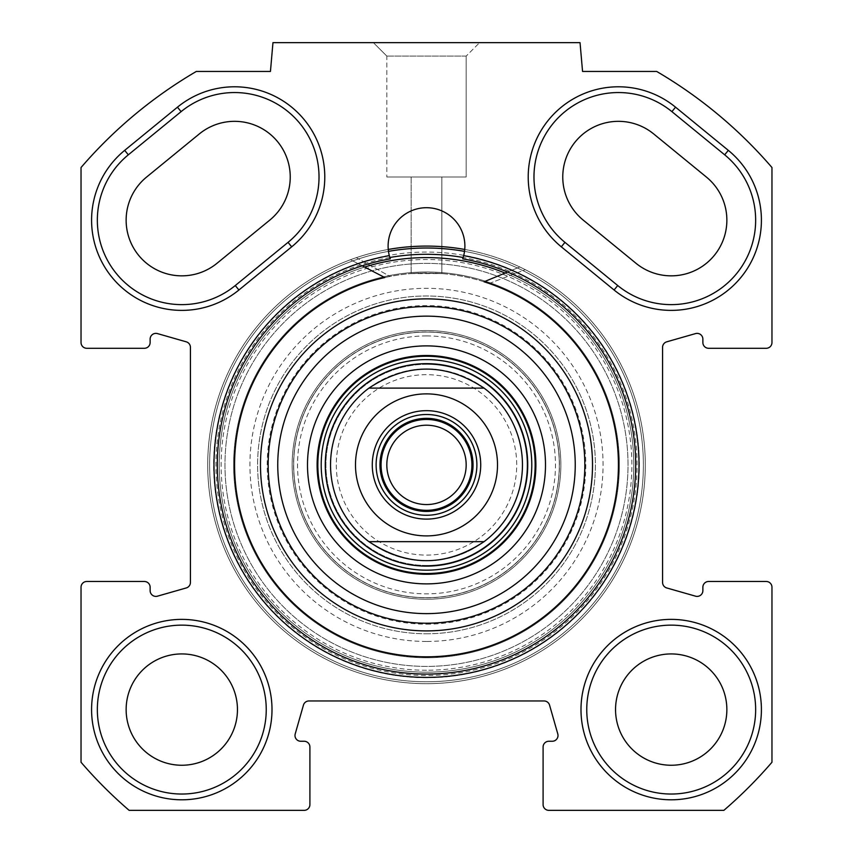 <?xml version="1.0" encoding="UTF-8"?>
<svg xmlns="http://www.w3.org/2000/svg" width="853" height="853" viewBox="0 0 853 853"><rect width="100%" height="100%" fill="white"/><g stroke="black" fill="none" stroke-linecap="round" stroke-linejoin="round"><path stroke-width="0.64" stroke-dasharray="4.26 3.2" d="M728.323 150.363A90.205 90.205 0 0 1 741.022 277.3A90.205 90.205 0 0 1 614.085 289.999L561.306 246.816A90.205 90.205 0 0 1 548.607 119.878A90.205 90.205 0 0 1 675.544 107.179L728.323 150.363L724.677 154.819L671.897 111.636A84.447 84.447 0 0 0 553.064 123.525A84.447 84.447 0 0 0 564.953 242.359L617.732 285.542A84.447 84.447 0 0 0 736.565 273.653A84.447 84.447 0 0 0 724.677 154.819A84.447 84.447 0 0 1 736.565 273.653A84.447 84.447 0 0 1 617.732 285.542L564.953 242.359L617.732 285.542A84.447 84.447 0 0 0 736.565 273.653A84.447 84.447 0 0 0 724.677 154.819L671.897 111.636L724.677 154.819M196.339 71.439A455.822 455.822 0 0 0 81.035 167.519L81.035 342.533A5.758 5.758 0 0 0 86.793 348.291L144.37 348.291A5.758 5.758 0 0 0 150.128 342.533L150.128 339.131A5.758 5.758 0 0 1 157.464 333.598L186.253 341.818A5.758 5.758 0 0 1 190.432 347.352L190.432 582.418A5.758 5.758 0 0 1 186.253 587.952L157.464 596.172A5.758 5.758 0 0 1 150.128 590.639L150.128 587.237A5.758 5.758 0 0 0 144.37 581.479L86.793 581.479A5.758 5.758 0 0 0 81.035 587.237L81.035 762.251A455.822 455.822 0 0 0 129.134 810.35L304.148 810.35A5.758 5.758 0 0 0 309.906 804.592L309.906 747.015A5.758 5.758 0 0 0 304.148 741.257L300.746 741.257A5.758 5.758 0 0 1 295.213 733.921L303.433 705.132A5.758 5.758 0 0 1 308.967 700.953L544.033 700.953A5.758 5.758 0 0 1 549.567 705.132L557.787 733.921A5.758 5.758 0 0 1 552.254 741.257L548.852 741.257A5.758 5.758 0 0 0 543.094 747.015L543.094 804.592A5.758 5.758 0 0 0 548.852 810.35L723.866 810.35A455.822 455.822 0 0 0 771.965 762.251L771.965 587.237A5.758 5.758 0 0 0 766.207 581.479L708.63 581.479A5.758 5.758 0 0 0 702.872 587.237L702.872 590.639A5.758 5.758 0 0 1 695.536 596.172L666.747 587.952A5.758 5.758 0 0 1 662.568 582.418L662.568 347.352A5.758 5.758 0 0 1 666.747 341.818L695.536 333.598A5.758 5.758 0 0 1 702.872 339.131L702.872 342.533A5.758 5.758 0 0 0 708.63 348.291L766.207 348.291A5.758 5.758 0 0 0 771.965 342.533L771.965 167.519A455.822 455.822 0 0 0 656.661 71.439L582.556 71.439L580.04 42.65L272.96 42.65L270.444 71.439L196.339 71.439M177.456 107.179A90.205 90.205 0 0 1 304.393 119.878A90.205 90.205 0 0 1 291.694 246.816L238.915 289.999A90.205 90.205 0 0 1 111.978 277.3A90.205 90.205 0 0 1 124.677 150.363L177.456 107.179L181.103 111.636L128.323 154.819A84.447 84.447 0 0 0 116.434 273.653A84.447 84.447 0 0 0 235.268 285.542L288.047 242.359A84.447 84.447 0 0 0 299.936 123.525A84.447 84.447 0 0 0 181.103 111.636A84.447 84.447 0 0 1 299.936 123.525A84.447 84.447 0 0 1 288.047 242.359L235.268 285.542A84.447 84.447 0 0 1 116.434 273.653A84.447 84.447 0 0 1 128.323 154.819L181.103 111.636L128.323 154.819A84.447 84.447 0 0 0 116.434 273.653A84.447 84.447 0 0 0 235.268 285.542L288.047 242.359A84.447 84.447 0 0 0 299.936 123.525A84.447 84.447 0 0 0 181.103 111.636M581 709.589A90.205 90.205 0 0 1 716.307 631.465A90.205 90.205 0 0 1 716.307 787.714A90.205 90.205 0 0 1 581 709.589M91.591 709.589A90.205 90.205 0 0 1 226.898 631.465A90.205 90.205 0 0 1 226.898 787.714A90.205 90.205 0 0 1 91.591 709.589M463.68 255.644A38.385 38.385 0 0 0 426.5 207.706A38.385 38.385 0 0 0 389.32 255.644L390.29 258.843A38.385 38.385 0 0 1 388.478 251.368L388.264 249.46A38.385 38.385 0 0 1 426.5 207.706A38.385 38.385 0 0 1 464.736 249.46L464.522 251.368A38.385 38.385 0 0 1 462.71 258.843L463.68 255.644A212.525 212.525 0 0 1 604.009 581.746A212.525 212.525 0 0 1 248.991 581.746A212.525 212.525 0 0 1 389.32 255.644M671.897 111.636A84.447 84.447 0 0 0 553.064 123.525A84.447 84.447 0 0 0 564.953 242.359A84.447 84.447 0 0 1 553.064 123.525A84.447 84.447 0 0 1 671.897 111.636L675.544 107.179M146.545 177.104L199.325 133.921A55.658 55.658 0 0 1 277.651 141.747A55.658 55.658 0 0 1 269.825 220.074L217.046 263.257A55.658 55.658 0 0 1 138.719 255.431A55.658 55.658 0 0 1 146.545 177.104M706.455 177.104A55.658 55.658 0 0 1 714.281 255.431A55.658 55.658 0 0 1 635.954 263.257L583.175 220.074A55.658 55.658 0 0 1 575.348 141.747A55.658 55.658 0 0 1 653.675 133.921L706.455 177.104M464.672 250.078L464.736 249.46A218.794 218.794 0 0 1 426.5 683.679A218.794 218.794 0 0 1 388.264 249.46A218.794 218.794 0 0 1 644.452 484.077A218.794 218.794 0 0 1 426.5 683.679A218.794 218.794 0 0 0 464.736 249.46A38.385 38.385 0 0 0 426.5 207.706A38.385 38.385 0 0 0 388.264 249.46A218.794 218.794 0 0 0 426.5 683.679A218.794 218.794 0 0 1 237.017 355.488A218.794 218.794 0 0 1 615.983 355.488A218.794 218.794 0 0 1 426.5 683.679A218.794 218.794 0 0 0 615.983 355.488A218.794 218.794 0 0 0 237.017 355.488A218.794 218.794 0 0 0 426.5 683.679A218.794 218.794 0 0 1 388.264 249.46L388.307 249.95M462.71 258.843A209.198 209.198 0 0 1 601.301 579.805A209.198 209.198 0 0 1 251.699 579.805A209.198 209.198 0 0 1 390.29 258.843A209.198 209.198 0 0 0 251.699 579.805A209.198 209.198 0 0 0 601.301 579.805A209.198 209.198 0 0 0 462.71 258.843A209.198 209.198 0 0 1 601.301 579.805A209.198 209.198 0 0 1 251.699 579.805A209.198 209.198 0 0 1 390.29 258.843A38.385 38.385 0 0 1 388.478 251.368A216.875 216.875 0 0 0 245.365 584.166A216.875 216.875 0 0 0 607.635 584.166A216.875 216.875 0 0 0 464.522 251.368A38.385 38.385 0 0 1 462.71 258.843M441.854 176.997L411.146 176.997L441.854 176.997L411.146 176.997L441.854 176.997L441.854 273.578L411.146 273.578L426.5 272.96L441.854 273.578L419.068 273.109L441.854 273.578L441.854 176.997M419.068 273.109L411.146 273.578L419.068 273.109A191.925 191.925 0 0 0 261.54 562.991A191.925 191.925 0 0 0 591.46 562.991A191.925 191.925 0 0 0 433.932 273.109A191.925 191.925 0 0 1 591.46 562.991A191.925 191.925 0 0 1 261.54 562.991A191.925 191.925 0 0 1 419.068 273.109M418.695 263.513A201.521 201.521 0 0 1 628.021 464.885A201.521 201.521 0 0 1 429.102 666.385A201.521 201.521 0 0 1 225.043 470.088A201.521 201.521 0 0 1 418.695 263.513A201.521 201.521 0 0 0 225.043 470.088A201.521 201.521 0 0 0 429.102 666.385A201.521 201.521 0 0 0 628.021 464.885A201.521 201.521 0 0 0 418.695 263.513M466.175 56.085L386.825 56.085L466.175 56.085L479.61 42.65L373.39 42.65L479.61 42.65L373.39 42.65L479.61 42.65L466.175 56.085L386.825 56.085L466.175 56.085L466.175 176.997L386.825 176.997L466.175 176.997L386.825 176.997L466.175 176.997L466.175 56.085M426.5 677.708A212.823 212.823 0 0 1 242.188 358.473A212.823 212.823 0 0 1 610.812 358.473A212.823 212.823 0 0 1 426.5 677.708M364.615 267.064A207.279 207.279 0 0 0 426.5 672.164A207.279 207.279 0 0 1 246.986 361.245A207.279 207.279 0 0 1 606.014 361.245A207.279 207.279 0 0 1 426.5 672.164A207.279 207.279 0 0 0 606.014 361.245A207.279 207.279 0 0 0 246.986 361.245A207.279 207.279 0 0 0 426.5 672.164A207.279 207.279 0 0 1 246.986 361.245A207.279 207.279 0 0 1 606.014 361.245A207.279 207.279 0 0 1 426.5 672.164A207.279 207.279 0 0 1 246.986 361.245A207.279 207.279 0 0 1 606.014 361.245A207.279 207.279 0 0 1 426.5 672.164A207.279 207.279 0 0 0 606.014 361.245A207.279 207.279 0 0 0 246.986 361.245A207.279 207.279 0 0 0 426.5 672.164A207.279 207.279 0 0 0 505.061 273.067M389.853 257.499A210.606 210.606 0 0 0 426.5 675.491A210.606 210.606 0 0 0 463.147 257.499M266.243 709.589A84.447 84.447 0 0 0 139.572 636.455A84.447 84.447 0 0 0 139.572 782.723A84.447 84.447 0 0 0 266.243 709.589M755.651 709.589A84.447 84.447 0 0 0 628.981 636.455A84.447 84.447 0 0 0 628.981 782.723A84.447 84.447 0 0 0 755.651 709.589M586.757 709.589A84.447 84.447 0 0 0 713.428 782.723A84.447 84.447 0 0 0 713.428 636.455A84.447 84.447 0 0 0 586.757 709.589A84.447 84.447 0 0 1 713.428 636.455A84.447 84.447 0 0 1 713.428 782.723A84.447 84.447 0 0 1 586.757 709.589M97.349 709.589A84.447 84.447 0 0 0 224.019 782.723A84.447 84.447 0 0 0 224.019 636.455A84.447 84.447 0 0 0 97.349 709.589A84.447 84.447 0 0 1 224.019 636.455A84.447 84.447 0 0 1 224.019 782.723A84.447 84.447 0 0 1 97.349 709.589M615.546 709.589A55.658 55.658 0 0 1 699.034 661.384A55.658 55.658 0 0 1 699.034 757.795A55.658 55.658 0 0 1 615.546 709.589M126.137 709.589A55.658 55.658 0 0 1 209.625 661.384A55.658 55.658 0 0 1 209.625 757.795A55.658 55.658 0 0 1 126.137 709.589M426.5 414.505A50.38 50.38 0 0 0 382.869 490.08A50.38 50.38 0 0 0 470.131 490.08A50.38 50.38 0 0 0 426.5 414.505A50.38 50.38 0 0 0 382.869 490.08A50.38 50.38 0 0 0 470.131 490.08A50.38 50.38 0 0 0 426.5 414.505M426.5 425.21A39.675 39.675 0 0 0 392.145 484.717A39.675 39.675 0 0 0 460.855 484.717A39.675 39.675 0 0 0 426.5 425.21M426.5 504.56A39.675 39.675 0 0 0 460.855 445.053A39.675 39.675 0 0 0 392.145 445.053A39.675 39.675 0 0 0 426.5 504.56A39.675 39.675 0 0 1 392.145 445.053A39.675 39.675 0 0 1 460.855 445.053A39.675 39.675 0 0 1 426.5 504.56M426.5 510.318A45.433 45.433 0 0 1 387.155 442.174A45.433 45.433 0 0 1 465.845 442.174A45.433 45.433 0 0 1 426.5 510.318M336.295 464.885A90.205 90.205 0 0 0 471.602 543.009A90.205 90.205 0 0 0 471.602 386.761A90.205 90.205 0 0 0 336.295 464.885M330.537 464.885A95.962 95.962 0 0 1 474.481 381.781A95.962 95.962 0 0 1 474.481 547.989A95.962 95.962 0 0 1 330.537 464.885M484.056 281.789A191.925 191.925 0 0 1 578.867 581.586A191.925 191.925 0 0 1 264.718 568.151A191.925 191.925 0 0 1 384.799 277.545L350.487 259.717A218.794 218.794 0 0 0 247.594 590.83A218.794 218.794 0 0 0 593.997 605.651A218.794 218.794 0 0 0 519.765 266.968L484.056 281.789M507.567 272.032L519.765 266.968A218.794 218.794 0 0 1 593.997 605.651A218.794 218.794 0 0 1 247.594 590.83A218.794 218.794 0 0 1 350.487 259.717L362.205 265.816M426.5 597.825A132.94 132.94 0 0 0 559.44 464.885A132.94 132.94 0 0 0 426.5 331.945A132.94 132.94 0 0 0 293.56 464.885A132.94 132.94 0 0 0 426.5 597.825M426.5 565.454A100.569 100.569 0 0 1 325.931 464.885A100.569 100.569 0 0 1 426.5 364.316A100.569 100.569 0 0 1 527.069 464.885A100.569 100.569 0 0 1 426.5 565.454M426.5 574.282A109.397 109.397 0 0 0 521.236 410.186A109.397 109.397 0 0 0 331.764 410.186A109.397 109.397 0 0 0 426.5 574.282M426.5 332.073A132.812 132.812 0 0 0 311.484 531.291A132.812 132.812 0 0 0 541.516 531.291A132.812 132.812 0 0 0 426.5 332.073A132.812 132.812 0 0 0 311.484 531.291A132.812 132.812 0 0 0 541.516 531.291A132.812 132.812 0 0 0 426.5 332.073A132.812 132.812 0 0 0 311.484 531.291A132.812 132.812 0 0 0 541.516 531.291A132.812 132.812 0 0 0 426.5 332.073M426.5 335.911A128.974 128.974 0 0 1 538.19 529.372A128.974 128.974 0 0 1 314.81 529.372A128.974 128.974 0 0 1 426.5 335.911M484.077 388.115A95.962 95.962 0 0 0 368.922 388.115M368.922 541.655A95.962 95.962 0 0 0 484.077 541.655M426.5 364.316A100.569 100.569 0 0 0 339.409 515.169A100.569 100.569 0 0 0 513.591 515.169A100.569 100.569 0 0 0 426.5 364.316M426.5 599.232A134.347 134.347 0 0 0 542.849 397.711A134.347 134.347 0 0 0 310.151 397.711A134.347 134.347 0 0 0 426.5 599.232A134.347 134.347 0 0 1 292.152 464.885A134.347 134.347 0 0 1 426.5 330.537A134.347 134.347 0 0 1 560.847 464.885A134.347 134.347 0 0 1 426.5 599.232M426.5 623.223A158.338 158.338 0 0 0 563.62 385.716A158.338 158.338 0 0 0 289.38 385.716A158.338 158.338 0 0 0 426.5 623.223A158.338 158.338 0 0 0 563.62 385.716A158.338 158.338 0 0 0 289.38 385.716A158.338 158.338 0 0 0 426.5 623.223M390.098 276.447A191.925 191.925 0 0 0 261.871 563.534A191.925 191.925 0 0 0 575.508 585.84A191.925 191.925 0 0 0 489.195 283.495L525.32 269.676A218.794 218.794 0 0 1 589.956 610.321A218.794 218.794 0 0 1 244.107 585.723A218.794 218.794 0 0 1 356.309 257.659L390.098 276.447L356.309 257.659A218.794 218.794 0 0 0 244.107 585.723A218.794 218.794 0 0 0 589.956 610.321A218.794 218.794 0 0 0 525.32 269.676L489.195 283.495A191.925 191.925 0 0 1 575.508 585.84A191.925 191.925 0 0 1 261.871 563.534A191.925 191.925 0 0 1 390.098 276.447M426.5 624.183A159.298 159.298 0 0 0 564.451 385.236A159.298 159.298 0 0 0 288.549 385.236A159.298 159.298 0 0 0 426.5 624.183M426.5 633.779A168.894 168.894 0 0 0 572.768 380.438A168.894 168.894 0 0 0 280.232 380.438A168.894 168.894 0 0 0 426.5 633.779A168.894 168.894 0 0 1 280.232 380.438A168.894 168.894 0 0 1 572.768 380.438A168.894 168.894 0 0 1 426.5 633.779M426.5 672.164A207.279 207.279 0 0 0 606.014 361.245A207.279 207.279 0 0 0 246.986 361.245A207.279 207.279 0 0 0 426.5 672.164A207.279 207.279 0 0 0 606.014 361.245A207.279 207.279 0 0 0 246.986 361.245A207.279 207.279 0 0 0 426.5 672.164A207.279 207.279 0 0 0 606.014 361.245A207.279 207.279 0 0 0 246.986 361.245A207.279 207.279 0 0 0 426.5 672.164A207.279 207.279 0 0 0 606.014 361.245A207.279 207.279 0 0 0 246.986 361.245A207.279 207.279 0 0 0 426.5 672.164M426.5 670.245A205.36 205.36 0 0 1 248.649 362.205A205.36 205.36 0 0 1 604.35 362.205A205.36 205.36 0 0 1 426.5 670.245M426.5 657.77A192.885 192.885 0 0 0 593.539 368.443A192.885 192.885 0 0 0 259.461 368.443A192.885 192.885 0 0 0 426.5 657.77A192.885 192.885 0 0 0 593.539 368.443A192.885 192.885 0 0 0 259.461 368.443A192.885 192.885 0 0 0 426.5 657.77M292.152 464.885A134.347 134.347 0 0 1 493.674 348.536A134.347 134.347 0 0 1 493.674 581.234A134.347 134.347 0 0 1 292.152 464.885M219.221 464.885A207.279 207.279 0 0 1 530.139 285.371A207.279 207.279 0 0 1 530.139 644.399A207.279 207.279 0 0 1 219.221 464.885M614.085 289.999L617.732 285.542M564.953 242.359L561.306 246.816M291.694 246.816L288.047 242.359M128.323 154.819L124.677 150.363M235.268 285.542L238.915 289.999M464.522 251.368A216.875 216.875 0 0 1 607.635 584.166A216.875 216.875 0 0 1 245.365 584.166A216.875 216.875 0 0 1 388.478 251.368A216.875 216.875 0 0 0 426.5 681.76A216.875 216.875 0 0 0 614.32 356.447A216.875 216.875 0 0 0 238.68 356.447A216.875 216.875 0 0 0 426.5 681.76A216.875 216.875 0 0 0 464.522 251.368M426.5 641.456A176.571 176.571 0 0 1 273.589 376.599A176.571 176.571 0 0 1 579.411 376.599A176.571 176.571 0 0 1 426.5 641.456M411.146 176.997L411.146 273.578L411.146 176.997M386.825 56.085L373.39 42.65L386.825 56.085L386.825 176.997L386.825 56.085"/><path stroke-width="1.28" d="M675.544 107.179A90.205 90.205 0 0 0 548.607 119.878A90.205 90.205 0 0 0 561.306 246.816L614.085 289.999A90.205 90.205 0 0 0 741.022 277.3A90.205 90.205 0 0 0 728.323 150.363L675.544 107.179L671.897 111.636L724.677 154.819A84.447 84.447 0 0 1 736.565 273.653A84.447 84.447 0 0 1 617.732 285.542L564.953 242.359A84.447 84.447 0 0 1 553.064 123.525A84.447 84.447 0 0 1 671.897 111.636M196.339 71.439L270.444 71.439L272.96 42.65L580.04 42.65L582.556 71.439L656.661 71.439A455.822 455.822 0 0 1 771.965 167.519L771.965 342.533A5.758 5.758 0 0 1 766.207 348.291L708.63 348.291A5.758 5.758 0 0 1 702.872 342.533L702.872 339.131A5.758 5.758 0 0 0 695.536 333.598L666.747 341.818A5.758 5.758 0 0 0 662.568 347.352L662.568 582.418A5.758 5.758 0 0 0 666.747 587.952L695.536 596.172A5.758 5.758 0 0 0 702.872 590.639L702.872 587.237A5.758 5.758 0 0 1 708.63 581.479L766.207 581.479A5.758 5.758 0 0 1 771.965 587.237L771.965 762.251A455.822 455.822 0 0 1 723.866 810.35L548.852 810.35A5.758 5.758 0 0 1 543.094 804.592L543.094 747.015A5.758 5.758 0 0 1 548.852 741.257L552.254 741.257A5.758 5.758 0 0 0 557.787 733.921L549.567 705.132A5.758 5.758 0 0 0 544.033 700.953L308.967 700.953A5.758 5.758 0 0 0 303.433 705.132L295.213 733.921A5.758 5.758 0 0 0 300.746 741.257L304.148 741.257A5.758 5.758 0 0 1 309.906 747.015L309.906 804.592A5.758 5.758 0 0 1 304.148 810.35L129.134 810.35A455.822 455.822 0 0 1 81.035 762.251L81.035 587.237A5.758 5.758 0 0 1 86.793 581.479L144.37 581.479A5.758 5.758 0 0 1 150.128 587.237L150.128 590.639A5.758 5.758 0 0 0 157.464 596.172L186.253 587.952A5.758 5.758 0 0 0 190.432 582.418L190.432 347.352A5.758 5.758 0 0 0 186.253 341.818L157.464 333.598A5.758 5.758 0 0 0 150.128 339.131L150.128 342.533A5.758 5.758 0 0 1 144.37 348.291L86.793 348.291A5.758 5.758 0 0 1 81.035 342.533L81.035 167.519A455.822 455.822 0 0 1 196.339 71.439M124.677 150.363A90.205 90.205 0 0 0 111.978 277.3A90.205 90.205 0 0 0 238.915 289.999L291.694 246.816A90.205 90.205 0 0 0 304.393 119.878A90.205 90.205 0 0 0 177.456 107.179L124.677 150.363L128.323 154.819L181.103 111.636A84.447 84.447 0 0 1 299.936 123.525A84.447 84.447 0 0 1 288.047 242.359L235.268 285.542A84.447 84.447 0 0 1 116.434 273.653A84.447 84.447 0 0 1 128.323 154.819M389.32 255.644A212.525 212.525 0 0 0 248.991 581.746A212.525 212.525 0 0 0 604.009 581.746A212.525 212.525 0 0 0 463.68 255.644A38.385 38.385 0 0 0 426.5 207.706A38.385 38.385 0 0 0 389.32 255.644L390.29 258.843A209.198 209.198 0 0 0 251.699 579.805A209.198 209.198 0 0 0 601.301 579.805A209.198 209.198 0 0 0 462.71 258.843L463.68 255.644M272 709.589A90.205 90.205 0 0 0 136.693 631.465A90.205 90.205 0 0 0 136.693 787.714A90.205 90.205 0 0 0 272 709.589M761.409 709.589A90.205 90.205 0 0 0 626.102 631.465A90.205 90.205 0 0 0 626.102 787.714A90.205 90.205 0 0 0 761.409 709.589M199.325 133.921L146.545 177.104A55.658 55.658 0 0 0 138.719 255.431A55.658 55.658 0 0 0 217.046 263.257L269.825 220.074A55.658 55.658 0 0 0 277.651 141.747A55.658 55.658 0 0 0 199.325 133.921M635.954 263.257A55.658 55.658 0 0 0 714.281 255.431A55.658 55.658 0 0 0 706.455 177.104L653.675 133.921A55.658 55.658 0 0 0 575.348 141.747A55.658 55.658 0 0 0 583.175 220.074L635.954 263.257M463.147 257.499A210.606 210.606 0 0 0 389.853 257.499M388.264 249.46A218.794 218.794 0 0 1 464.736 249.46L464.522 251.368A216.875 216.875 0 0 0 388.478 251.368L388.264 249.46M266.243 709.589A84.447 84.447 0 0 1 139.572 782.723A84.447 84.447 0 0 1 139.572 636.455A84.447 84.447 0 0 1 266.243 709.589M755.651 709.589A84.447 84.447 0 0 1 628.981 782.723A84.447 84.447 0 0 1 628.981 636.455A84.447 84.447 0 0 1 755.651 709.589M726.863 709.589A55.658 55.658 0 0 0 671.204 653.931A55.658 55.658 0 0 0 615.546 709.589A55.658 55.658 0 0 0 671.204 765.248A55.658 55.658 0 0 0 726.863 709.589M237.454 709.589A55.658 55.658 0 0 0 181.796 653.931A55.658 55.658 0 0 0 126.137 709.589A55.658 55.658 0 0 0 181.796 765.248A55.658 55.658 0 0 0 237.454 709.589M484.077 541.655L368.922 541.655L484.077 541.655C445.692 567.01 407.307 567.01 368.922 541.655A95.962 95.962 0 0 1 368.922 388.115L484.077 388.115L368.922 388.115C407.307 362.76 445.692 362.76 484.077 388.115A95.962 95.962 0 0 1 484.077 541.655A95.962 95.962 0 0 0 484.077 388.115M426.5 414.505A50.38 50.38 0 0 1 470.131 490.08A50.38 50.38 0 0 1 382.869 490.08A50.38 50.38 0 0 1 426.5 414.505M426.5 410.666A54.219 54.219 0 0 0 379.542 492A54.219 54.219 0 0 0 473.458 492A54.219 54.219 0 0 0 426.5 410.666M426.5 510.318A45.433 45.433 0 0 0 465.845 442.174A45.433 45.433 0 0 0 387.155 442.174A45.433 45.433 0 0 0 426.5 510.318M426.5 504.56A39.675 39.675 0 0 1 386.825 464.885A39.675 39.675 0 0 1 426.5 425.21A39.675 39.675 0 0 1 466.175 464.885A39.675 39.675 0 0 1 426.5 504.56M362.205 265.816L384.799 277.545A191.925 191.925 0 0 0 264.718 568.151A191.925 191.925 0 0 0 578.867 581.586A191.925 191.925 0 0 0 484.056 281.789L507.567 272.032M426.5 363.655A101.23 101.23 0 0 0 338.833 515.5A101.23 101.23 0 0 0 514.167 515.5A101.23 101.23 0 0 0 426.5 363.655M368.922 388.115A95.962 95.962 0 0 0 368.922 541.655M426.5 583.879A118.993 118.993 0 0 0 529.553 405.388A118.993 118.993 0 0 0 323.447 405.388A118.993 118.993 0 0 0 426.5 583.879M426.5 574.282A109.397 109.397 0 0 1 331.764 410.186A109.397 109.397 0 0 1 521.236 410.186A109.397 109.397 0 0 1 426.5 574.282M426.5 613.627A148.742 148.742 0 0 1 297.686 390.514A148.742 148.742 0 0 1 555.314 390.514A148.742 148.742 0 0 1 426.5 613.627M426.5 623.223A158.338 158.338 0 0 0 563.62 385.716A158.338 158.338 0 0 0 289.38 385.716A158.338 158.338 0 0 0 426.5 623.223M505.061 273.067A207.279 207.279 0 0 0 364.615 267.064M561.306 246.816L564.953 242.359M724.677 154.819L728.323 150.363M617.732 285.542L614.085 289.999M238.915 289.999L235.268 285.542M181.103 111.636L177.456 107.179M288.047 242.359L291.694 246.816M469.107 521.695A71.012 71.012 0 0 1 355.488 464.885A71.012 71.012 0 0 1 458.253 401.368A71.012 71.012 0 0 1 469.107 521.695M426.5 418.343A46.542 46.542 0 0 1 466.804 488.161A46.542 46.542 0 0 1 386.196 488.161A46.542 46.542 0 0 1 426.5 418.343M426.5 356.245A108.64 108.64 0 0 0 332.414 519.21A108.64 108.64 0 0 0 520.586 519.21A108.64 108.64 0 0 0 426.5 356.245M426.5 359.593A105.292 105.292 0 0 0 335.314 517.526A105.292 105.292 0 0 0 517.686 517.526A105.292 105.292 0 0 0 426.5 359.593M426.5 630.9A166.015 166.015 0 0 0 570.273 381.877A166.015 166.015 0 0 0 282.727 381.877A166.015 166.015 0 0 0 426.5 630.9"/></g></svg>
